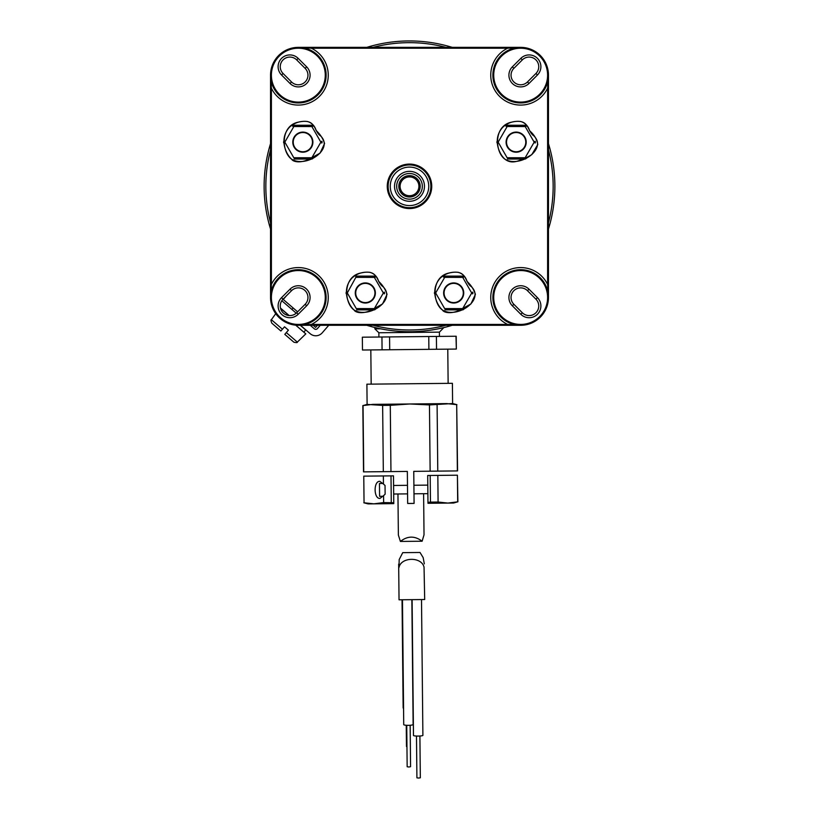 <?xml version="1.0" encoding="UTF-8"?>
<svg xmlns="http://www.w3.org/2000/svg" width="819" height="819" viewBox="0 0 819 819"><rect width="100%" height="100%" fill="white"/><g stroke="black" fill="none" stroke-linecap="round" stroke-linejoin="round"><path stroke-width="1.23" d="M548.464 149.897A143.653 143.653 0 0 1 548.464 222.748M445.925 325.286A143.653 143.653 0 0 1 373.075 325.286M270.536 222.748A143.653 143.653 0 0 1 270.536 149.897M373.075 47.359A143.653 143.653 0 0 1 445.925 47.359M548.464 229.023A145.373 145.373 0 0 0 548.464 143.622M452.201 47.359A145.373 145.373 0 0 0 366.799 47.359M270.536 143.622A145.373 145.373 0 0 0 270.536 229.023M366.799 325.286A145.373 145.373 0 0 0 452.201 325.286M317.455 325.286L315.632 327.395L313.196 325.286M297.604 311.824L283.261 299.457L286.435 295.782M281.808 300.706A2.14 2.14 0 0 0 282.012 300.911L296.222 313.175M310.247 325.286L314.383 328.849A2.14 2.14 0 0 0 317.393 328.624L320.28 325.286M328.747 325.286L322.246 332.811A8.548 8.548 0 0 1 310.186 333.702L300.44 325.286M289.158 315.55L280.477 308.057M363.831 502.794L368.12 503.9L373.853 503.839L364.046 502.794L363.769 476.146L364.046 502.794M427.692 475.491L427.979 503.286L447.901 503.081L438.093 502.037L437.827 475.389L427.692 475.491M430.19 475.47L430.456 502.119L427.968 502.405L427.979 503.286M393.775 503.634L393.765 502.753L393.775 503.634L373.853 503.839L383.64 502.59L383.568 495.649L379.965 498.433C373.628 498.914 373.444 480.978 379.791 481.326L383.446 484.039L383.364 475.952L363.769 476.146M383.568 495.649L385.125 494.195L385.043 485.462L383.446 484.039M385.125 494.195L385.043 485.462M457.371 470.915L456.695 404.647L457.575 470.915L413.759 471.365L414.086 503.398A160.053 160.053 0 0 1 407.667 503.46L414.086 503.398M407.667 503.46L407.34 471.427L363.523 471.877L362.837 405.61L372.829 404.361L409.858 403.982L429.463 404.924L452.61 403.542L456.9 404.647M430.139 471.191L429.463 404.924M390.96 471.59L390.284 405.323L409.858 403.982L446.887 403.603L456.695 404.647M382.074 349.826L362.479 350.02L362.346 337.193L381.941 336.998L382.074 349.826L428.9 349.344L428.767 336.517L436.404 336.435L456.203 336.24L456.337 349.058L455.999 336.24M389.711 349.744L389.578 336.916L428.767 336.517M456.122 349.068L436.537 349.263L436.404 336.435M383.64 502.59L393.765 502.753L393.489 475.849L383.364 475.952M391.277 502.518L391.001 475.87M457.688 501.832L453.634 503.02L447.901 503.081L457.688 501.832L457.411 475.194L437.827 475.389M383.323 471.672L382.637 405.405L367.107 404.412L366.902 384.183L452.405 383.312L452.61 403.542M383.21 496.263L379.586 496.294L379.463 483.476L383.077 483.435M457.893 501.832L457.411 475.194M363.728 471.877L363.052 405.6M382.637 405.405L390.284 405.323M437.776 471.12L437.1 404.842M428.9 349.344L436.537 349.263M430.456 502.119L438.093 502.037M374.867 327.518L374.887 328.859L380.62 328.798M441.287 328.184L443.284 327.713M374.887 328.859L378.859 332.749L439.404 332.135L443.294 328.163M362.479 350.02L362.346 337.193M381.941 336.998L389.578 336.916M295.71 325.163L305.804 333.876L297.338 342.107L286.302 332.586L288.401 330.149L284.777 334.357L293.878 342.209C296.376 342.772 297.522 342.741 297.338 342.107M280.886 331.009L284.521 326.801L282.422 329.228L271.386 319.707C270.731 319.615 270.864 320.761 271.785 323.147L280.886 331.009L271.785 323.147M284.521 326.801L288.401 330.149M288.964 315.54L282.146 309.654L281.398 310.524M303.829 332.166L305.712 329.985L300.256 325.286M296.673 312.756A9.623 9.623 0 0 1 283.067 312.756A9.623 9.623 0 0 1 283.067 299.16L291.533 290.694A9.623 9.623 0 0 1 305.139 290.694A9.623 9.623 0 0 1 305.139 304.299L296.673 312.756L298.177 314.271L306.644 305.804A11.763 11.763 0 0 0 306.644 289.179A11.763 11.763 0 0 0 290.018 289.179L281.552 297.645A11.763 11.763 0 0 0 281.552 314.271A11.763 11.763 0 0 0 298.177 314.271M305.139 68.356A9.623 9.623 0 0 1 305.139 81.961A9.623 9.623 0 0 1 291.533 81.961L283.067 73.495A9.623 9.623 0 0 1 283.067 59.889A9.623 9.623 0 0 1 296.673 59.889L305.139 68.356L306.644 66.841L298.177 58.374A11.763 11.763 0 0 0 281.552 58.374A11.763 11.763 0 0 0 281.552 75L290.018 83.466A11.763 11.763 0 0 0 306.644 83.466A11.763 11.763 0 0 0 306.644 66.841M535.933 73.495L527.467 81.961A9.623 9.623 0 0 1 513.861 81.961A9.623 9.623 0 0 1 513.861 68.356L522.327 59.889A9.623 9.623 0 0 1 535.933 59.889A9.623 9.623 0 0 1 535.933 73.495L537.448 75A11.763 11.763 0 0 0 537.448 58.374A11.763 11.763 0 0 0 520.823 58.374L512.356 66.841A11.763 11.763 0 0 0 512.356 83.466A11.763 11.763 0 0 0 528.982 83.466L537.448 75M535.933 299.16A9.623 9.623 0 0 1 535.933 312.756A9.623 9.623 0 0 1 522.327 312.756L513.861 304.299A9.623 9.623 0 0 1 513.861 290.694A9.623 9.623 0 0 1 527.467 290.694L535.933 299.16L537.448 297.645L528.982 289.179A11.763 11.763 0 0 0 512.356 289.179A11.763 11.763 0 0 0 512.356 305.804L520.823 314.271A11.763 11.763 0 0 0 537.448 314.271A11.763 11.763 0 0 0 537.448 297.645M270.536 75.174L270.536 297.266M298.341 325.286L298.331 325.286A27.795 27.795 0 0 0 322.399 283.599A27.795 27.795 0 0 0 274.263 283.599A27.795 27.795 0 0 0 298.331 325.286L311.374 325.286L311.374 324.426L298.556 325.286M409.5 164.947A21.376 21.376 0 0 0 390.991 197.01A21.376 21.376 0 0 0 428.009 197.01A21.376 21.376 0 0 0 409.5 164.947M409.5 173.495A12.828 12.828 0 0 1 420.608 192.741A12.828 12.828 0 0 1 398.392 192.741A12.828 12.828 0 0 1 409.5 173.495M524.918 126.556L524.918 126.116A0.86 0.86 0 0 1 525.665 126.535L526.402 126.116A1.71 1.71 0 0 0 524.918 125.256L507.391 125.256A1.71 1.71 0 0 0 505.917 126.116L506.654 126.535A0.86 0.86 0 0 1 507.391 126.116L524.918 126.116L524.918 125.256M534.039 141.933L534.428 141.718A0.86 0.86 0 0 1 534.428 142.578L534.06 142.363M498.269 142.352L497.891 142.578A0.86 0.86 0 0 1 497.891 141.718L498.249 141.922M311.609 126.556L311.609 126.116A0.86 0.86 0 0 1 312.346 126.535L313.083 126.116A1.71 1.71 0 0 0 311.609 125.256L294.082 125.256A1.71 1.71 0 0 0 292.598 126.116L293.335 126.535A0.86 0.86 0 0 1 294.082 126.116L311.609 126.116L311.609 125.256M320.731 141.933L321.109 141.718A0.86 0.86 0 0 1 321.109 142.578L320.751 142.363M284.961 142.352L284.572 142.578A0.86 0.86 0 0 1 284.572 141.718L284.94 141.922M347.44 293.192L347.051 293.407A0.86 0.86 0 0 1 347.051 292.557L347.41 292.762M356.337 277.365L374.355 277.385L383.343 293.007L374.314 308.599L356.285 308.579L347.297 292.956L356.06 276.945L374.088 276.945A0.86 0.86 0 0 1 374.826 277.375L375.563 276.945A1.71 1.71 0 0 0 374.088 276.095L355.569 276.095L356.06 276.945M383.21 292.772L383.589 292.557A0.86 0.86 0 0 1 383.589 293.407L383.231 293.202M471.59 293.202L471.949 293.407A0.86 0.86 0 0 0 471.949 292.557L471.56 292.772M435.769 292.762L435.411 292.557A0.86 0.86 0 0 0 435.411 293.407L435.79 293.192M444.912 277.365L444.912 276.945A0.86 0.86 0 0 0 444.174 277.375A0.86 0.86 0 0 1 444.912 276.945L462.438 276.945A0.86 0.86 0 0 1 463.185 277.375L463.923 276.945A1.71 1.71 0 0 0 462.438 276.095L444.912 276.095A1.71 1.71 0 0 0 443.437 276.945L444.174 277.375M311.374 325.286L520.669 325.286A27.795 27.795 0 0 0 544.737 283.599A27.795 27.795 0 0 0 496.601 283.599A27.795 27.795 0 0 0 520.669 325.286L507.626 324.426L311.374 324.426A29.934 29.934 0 0 0 319.492 276.331A29.934 29.934 0 0 0 271.396 284.449L271.396 88.206L270.536 75.153M507.626 47.359L507.626 48.219L520.669 47.359L298.331 47.359A27.795 27.795 0 0 0 274.263 89.056A27.795 27.795 0 0 0 322.399 89.056A27.795 27.795 0 0 0 298.331 47.359L298.556 47.359M548.464 284.449L547.604 284.449L548.464 297.492L548.464 75.153A27.795 27.795 0 0 0 506.777 51.085A27.795 27.795 0 0 0 506.777 99.222A27.795 27.795 0 0 0 548.464 75.153L548.464 75.379M298.351 47.359L311.374 48.219L507.626 48.219A29.934 29.934 0 0 0 499.508 96.314A29.934 29.934 0 0 0 547.604 88.206L547.604 284.449A29.934 29.934 0 0 0 499.508 276.331A29.934 29.934 0 0 0 507.626 324.426L507.626 325.286M270.536 297.471L271.396 284.449L270.536 284.449M270.536 88.206L271.396 88.206A29.934 29.934 0 0 0 319.492 96.314A29.934 29.934 0 0 0 311.374 48.219L311.374 47.359M548.464 75.174L547.604 88.206L548.464 88.206M409.5 167.086A19.236 19.236 0 0 1 426.167 195.946A19.236 19.236 0 0 1 392.833 195.946A19.236 19.236 0 0 1 409.5 167.086M409.5 171.355A14.967 14.967 0 0 0 396.539 193.806A14.967 14.967 0 0 0 422.461 193.806A14.967 14.967 0 0 0 409.5 171.355M418.038 599.6L415.663 599.621M413.482 735.482A4.699 0.624 -0.6 0 0 413.482 735.493A4.699 0.624 -0.6 0 0 418.192 736.066A4.699 0.624 -0.6 0 0 422.891 735.401L421.509 599.559M398.669 564.117L399.037 599.795L424.692 599.528L424.047 567.209C421.713 556.582 401.136 556.787 399.007 567.465L399.181 559.592L402.733 552.651L420.024 552.477L423.167 557.626L424.324 563.861M416.482 736.046L416.912 777.845L418.622 778.05L420.331 777.804L419.901 736.005M406.736 725.296L407.156 766.738L408.865 767.004L410.575 766.697L410.155 725.265M402.457 599.754L403.726 724.61A4.699 0.778 -0.6 0 0 408.446 725.337A4.699 0.778 -0.6 0 0 413.134 724.508A4.699 0.778 -0.6 0 0 413.134 724.487L411.855 599.662M406.255 725.265L406.47 746.314A1.771 0.758 -0.6 0 0 406.951 746.826M402.037 599.764L403.143 707.708A4.699 2.007 -0.6 0 0 403.562 708.507M397.952 493.97L398.372 535.073L400.399 541.441C407.586 535.78 414.823 535.708 422.123 541.226L424.027 534.817L423.607 493.714M422.123 541.226L400.399 541.441M526.207 142.148A10.043 10.043 0 0 0 511.128 133.446A10.043 10.043 0 0 0 511.128 150.85A10.043 10.043 0 0 0 526.207 142.148M505.016 159.234C494.768 152.201 493.304 125.471 511.967 122.092C529.862 117.987 526.76 131.306 533.916 135.903C547.491 149.293 519.502 168.171 505.016 159.234C499.355 154.504 491.973 138.933 502.846 127.17C507.882 122.615 513.871 120.731 520.802 121.509C525.276 122.932 528.214 126.034 529.627 130.815C534.183 134.633 536.906 139.22 537.776 144.574L531.777 154.658L525.327 158.262C520.976 159.162 512.929 165.397 505.016 159.234M498.136 142.117L507.166 126.525L525.194 126.556L534.172 142.168L525.143 157.76L507.125 157.739L498.136 142.117M312.889 142.148A10.043 10.043 0 0 0 297.819 133.446A10.043 10.043 0 0 0 297.819 150.85A10.043 10.043 0 0 0 312.889 142.148M291.697 159.234C281.46 152.201 279.996 125.471 298.659 122.092C316.554 117.987 313.452 131.306 320.598 135.903C334.183 149.293 306.183 168.171 291.697 159.234C286.036 154.504 278.655 138.933 289.537 127.17C294.564 122.615 300.553 120.731 307.483 121.509C311.896 122.86 314.783 125.87 316.154 130.538C320.229 134.285 323.034 138.616 324.57 143.54L320.055 153.133L308.353 159.603C298.894 163.698 292.516 161.282 291.707 159.234M284.828 142.117L293.857 126.525L311.875 126.556L320.864 142.168L311.834 157.76L293.806 157.739L284.828 142.117M375.368 292.977A10.043 10.043 0 0 0 360.299 284.275A10.043 10.043 0 0 0 360.299 301.679A10.043 10.043 0 0 0 375.368 292.977M354.177 310.073C343.929 303.03 342.475 276.31 361.138 272.932C379.033 268.816 375.931 282.146 383.077 286.732C396.652 300.123 368.663 319.011 354.177 310.073C348.515 305.344 341.134 289.772 352.016 278.01C357.043 273.454 363.032 271.56 369.963 272.338C374.375 273.689 377.262 276.699 378.634 281.378C382.708 285.125 385.514 289.455 387.039 294.379L382.534 303.972L370.833 310.442C361.363 314.537 354.996 312.121 354.177 310.073M463.728 292.977A10.043 10.043 0 0 0 448.658 284.275A10.043 10.043 0 0 0 448.658 301.679A10.043 10.043 0 0 0 463.728 292.977M442.536 310.073C432.289 303.03 430.835 276.31 449.488 272.932C467.393 268.816 464.291 282.146 471.437 286.732C485.012 300.123 457.022 319.011 442.536 310.073C436.875 305.344 429.494 289.772 440.366 278.01C445.403 273.454 451.392 271.56 458.323 272.338C462.735 273.689 465.622 276.699 466.984 281.378C471.068 285.125 473.863 289.455 475.399 294.379L470.894 303.972L459.193 310.442C449.723 314.537 443.355 312.121 442.536 310.073M435.657 292.956L444.686 277.365L462.715 277.385L471.703 293.007L462.663 308.599L444.645 308.579L435.657 292.956M420.188 186.322A10.688 10.688 0 0 0 404.156 177.068A10.688 10.688 0 0 0 404.156 195.577A10.688 10.688 0 0 0 420.188 186.322M418.908 186.322A9.408 9.408 0 0 1 404.801 194.472A9.408 9.408 0 0 1 404.801 178.173A9.408 9.408 0 0 1 418.908 186.322M409.5 164.087A22.236 22.236 0 0 0 390.243 197.44A22.236 22.236 0 0 0 428.757 197.44A22.236 22.236 0 0 0 409.5 164.087M497.153 141.288A1.71 1.71 0 0 0 497.153 142.997L497.389 143.407M534.428 142.578L535.165 142.997A1.71 1.71 0 0 0 535.165 141.288L534.428 141.718M507.391 159.029L524.918 159.029A1.71 1.71 0 0 0 526.402 158.18L526.033 157.965M383.589 293.407L384.326 293.837A1.71 1.71 0 0 0 384.326 292.127L383.589 292.557M356.562 309.869L374.088 309.869A1.71 1.71 0 0 0 375.563 309.009L375.839 308.538M346.314 292.127A1.71 1.71 0 0 0 346.314 293.837L346.55 294.246M471.949 293.407L472.686 293.837A1.71 1.71 0 0 0 472.686 292.127L472.061 292.977M444.912 309.869L462.438 309.869A1.71 1.71 0 0 0 463.923 309.009L464.199 308.538M434.674 292.127A1.71 1.71 0 0 0 434.674 293.837L434.909 294.246M283.835 141.288A1.71 1.71 0 0 0 283.835 142.997L284.07 143.407M321.109 142.578L321.847 142.997A1.71 1.71 0 0 0 321.847 141.288L321.109 141.718M294.082 159.029L311.609 159.029A1.71 1.71 0 0 0 313.083 158.18L313.36 157.698M507.391 125.256L507.391 126.525M524.918 159.029L524.918 158.415M294.082 125.256L294.082 126.525M311.609 159.029L311.609 158.415M374.088 309.869L374.088 309.254M374.088 277.385L374.088 276.095M462.438 309.869L462.438 309.254M462.438 276.095L462.438 277.385M444.912 276.095L444.912 276.945M520.669 324.426A26.935 26.935 0 0 1 497.338 284.019A26.935 26.935 0 0 1 544 284.019A26.935 26.935 0 0 1 520.669 324.426M298.331 324.426A26.935 26.935 0 0 1 275 284.019A26.935 26.935 0 0 1 321.662 284.019A26.935 26.935 0 0 1 298.331 324.426M298.331 48.219A26.935 26.935 0 0 1 321.662 88.626A26.935 26.935 0 0 1 275 88.626A26.935 26.935 0 0 1 298.331 48.219M547.604 75.153A26.935 26.935 0 0 1 507.196 98.485A26.935 26.935 0 0 1 507.196 51.832A26.935 26.935 0 0 1 547.604 75.153M291.533 81.961L290.018 83.466M283.067 73.495L281.552 75M296.673 59.889L298.177 58.374M513.861 68.356L512.356 66.841M528.982 83.466L527.467 81.961M522.327 59.889L520.823 58.374M306.644 305.804L305.139 304.299M283.067 299.16L281.552 297.645M291.533 290.694L290.018 289.179M527.467 290.694L528.982 289.179M512.356 305.804L513.861 304.299M522.327 312.756L520.823 314.271M525.778 142.148A9.623 9.623 0 0 1 511.343 150.481A9.623 9.623 0 0 1 511.343 133.814A9.623 9.623 0 0 1 525.778 142.148M312.469 142.148A9.623 9.623 0 0 1 298.034 150.481A9.623 9.623 0 0 1 298.034 133.814A9.623 9.623 0 0 1 312.469 142.148M374.938 292.977A9.623 9.623 0 0 1 360.514 301.31A9.623 9.623 0 0 1 360.514 284.654A9.623 9.623 0 0 1 374.938 292.977M463.298 292.977A9.623 9.623 0 0 1 448.873 301.31A9.623 9.623 0 0 1 448.873 284.654A9.623 9.623 0 0 1 463.298 292.977M367.107 404.412L362.837 405.61M393.673 494.021L407.575 493.877M393.591 485.462L407.483 485.319M370.823 349.938L371.171 384.142M447.778 349.15L448.136 383.353M378.859 332.749L378.9 337.029M439.404 332.135L439.445 336.404M413.984 493.806L427.876 493.662M413.902 485.257L427.794 485.114M291.881 309.428L293.141 307.975M271.386 319.707L275.737 313.677M412.1 599.651L413.482 735.493M412.1 600.245L413.441 731.183"/></g></svg>
